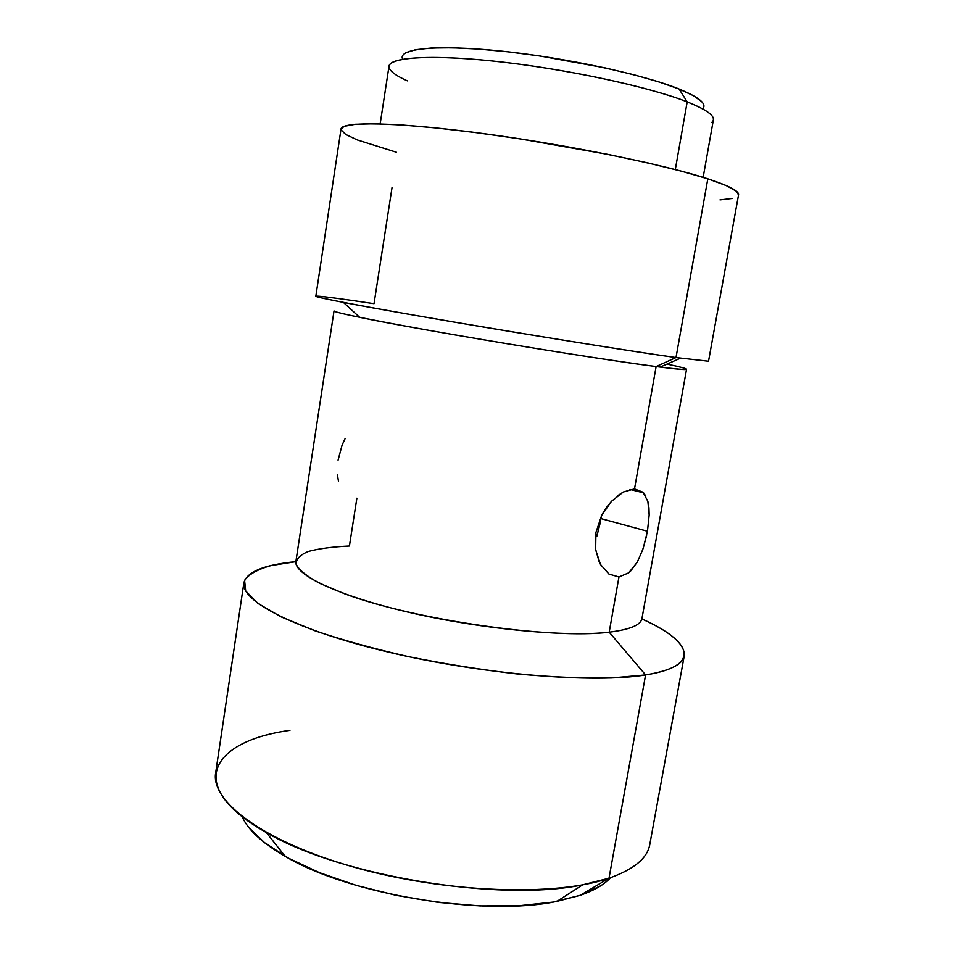 <?xml version="1.0" encoding="UTF-8"?>
<svg xmlns="http://www.w3.org/2000/svg" width="954" height="954" viewBox="0 0 954 954"><rect width="100%" height="100%" fill="white"/><g stroke="black" fill="none" stroke-linecap="round" stroke-linejoin="round"><path stroke-width="1.43" d="M617.369 495.889L623.332 491.99L634.517 488.877L643.02 492.228L647.873 501.363L648.947 507.695L649.173 514.957L647.468 531.247L601.056 518.618L601.557 515.589L597.228 535.015M634.517 488.877L656.125 366.563L634.517 488.877L643.02 492.228L645.906 496.128M738.539 194.926L736.405 191.229L726.292 185.613L707.82 178.827L676.004 357.547L707.82 178.827C663.674 164.398 565.805 144.459 480.828 133.238C395.683 121.945 341.27 121.301 341.019 129.064L315.834 296.217C314.784 297.254 367.075 307.212 450.538 321.462C533.835 335.689 631.011 351.203 676.004 357.547L656.125 366.563L676.004 357.547C607.388 348.055 405.617 314.57 343.357 302.358L359.682 317.336C416.445 329.261 593.579 358.68 656.125 366.563C614.948 361.22 528.23 347.614 454.199 334.759C380.002 321.892 333.077 312.387 334.031 310.909L295.931 561.226C293.26 574.248 337.406 595.725 409.397 612.432C481.233 629.163 566.998 637.248 609.201 632.18L618.955 576.979L608.926 574.058L600.495 564.494L595.654 549.85L595.928 532.487L601.664 515.375L606.207 507.79L611.562 501.22L623.332 491.99M345.193 438.435L342.081 445.16L338.074 460.186M595.928 532.487L601.664 515.375L611.562 501.22M243.878 582.834L215.687 772.68C210.381 801.253 263.519 841.786 354.948 867.413C446.186 893.135 556.134 896.653 609.01 878.205L645.596 674.919C593.734 683.577 482.819 674.55 389.423 652.345C295.847 630.189 240.122 600.829 243.878 582.834C246.883 571.768 264.222 564.708 295.883 561.656L271.055 565.579C257.723 569.311 248.899 574.225 244.594 580.318L245.679 590.908L257.663 603.238L280.905 616.773L314.951 630.785C342.617 640.11 373.896 648.756 408.813 656.71C444.91 663.972 481.007 669.72 517.116 673.941C552.068 677.101 583.431 678.449 611.228 677.972L645.596 674.919L609.201 632.18C552.211 639.609 415.157 620.04 344.871 593.889L319.507 583.252C306.866 576.347 299.091 570.051 296.169 564.327C295.99 559.092 300.105 554.775 308.524 551.4C319.065 548.586 332.696 546.797 349.414 546.01L356.879 498.191M242.173 816.696C247.837 829.753 262.159 842.954 285.151 856.31C348.794 894.59 484.489 917.044 557.076 901.327L580.259 895.317L609.01 878.205L582.608 884.847C499.61 902.401 339.195 875.844 266.297 832.484C183.025 785.822 211.764 740.984 289.944 730.359M343.357 302.358C293.927 292.878 316.358 294.977 374.028 303.658L392.07 187.342M407.382 80.851C397.758 76.558 391.867 72.635 389.697 69.093C382.721 58.146 423.147 53.71 493.433 61.092C563.54 68.39 648.625 86.564 687.19 101.875L675.313 169.573L687.19 101.875C650.413 87.315 571.684 70.059 503.33 62.189C434.857 54.259 389.84 56.787 389.017 66.184L380.169 123.889M701.715 101.649L693.463 95.686L679.117 89.032L687.19 101.875L679.117 89.032C643.163 74.448 565.126 57.598 500.409 50.991C435.525 44.313 397.174 48.702 402.707 59.231M702.657 108.887C707.272 104.022 699.425 97.403 679.117 89.032L659.011 81.937L633.85 74.746L604.705 67.782L540.202 56.024L508.136 51.826L478.359 49.048L452.291 47.783L431.065 48.034L415.431 49.739L405.808 52.744M703.158 177.361L713.377 119.882C714.224 115.172 705.507 109.173 687.19 101.875C709.108 110.7 717.301 117.557 711.791 122.41M720.008 199.899L732.589 198.408M660.216 367.087C692.795 371.046 695.061 370.057 667.013 364.094C679.844 366.813 686.367 368.53 686.558 369.27C686.463 370.069 676.326 369.174 656.125 366.563L660.216 367.087L680.5 358.179L676.004 357.547L708.536 361.232L738.551 194.878C739.326 191.17 729.083 185.815 707.82 178.827L681.275 171.136L647.539 162.848L608.08 154.417L520.3 138.902L476.821 132.713L436.825 128.015L402.338 125.01L374.862 123.781L355.329 124.27L344.108 126.357L341.007 129.124M341.043 129.816L345.67 134.419L357.213 139.904L396.315 152.223M248.696 827.345L264.783 842.871L288.609 858.242L319.435 872.648L355.949 885.288L396.339 895.401L438.47 902.412L480.005 905.906L518.702 905.775L552.628 902.138L580.259 895.317L600.626 885.837M636.986 562.574L628.71 572.841L618.955 576.979L609.201 632.18L645.596 674.919C702.848 665.928 691.757 641.112 641.863 618.943C670.865 632.025 684.996 644.296 684.268 655.744C682.837 664.413 669.946 670.805 645.596 674.919L609.01 878.205L580.259 895.317C594.139 890.499 604.228 884.62 610.524 877.68M609.01 878.205C633.838 869.452 647.42 858.242 649.781 844.552L684.268 655.744M609.201 632.18C629.902 629.616 640.826 625.061 641.959 618.514L686.558 369.27M647.873 501.363L649.173 514.957L647.468 531.247L643.294 547.954M337.466 475.032L338.527 481.603M601.056 518.618L647.468 531.247M596.918 536.065L600.448 521.886M599.243 562.049L595.523 548.92M646.597 535.671L642.793 549.456L637.463 561.727L630.534 571.196M629.962 489.402L643.64 492.86M582.608 884.847L557.076 901.327M266.297 832.484L285.151 856.31"/></g></svg>
